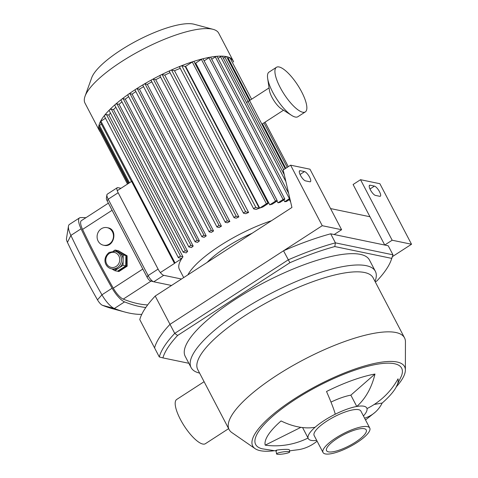 <?xml version="1.0" encoding="UTF-8"?>
<svg xmlns="http://www.w3.org/2000/svg" width="478" height="478" viewBox="0 0 478 478"><rect width="100%" height="100%" fill="white"/><g stroke="black" fill="none" stroke-linecap="round" stroke-linejoin="round"><path stroke-width="0.72" d="M188.846 363.286L162.92 357.903A128.522 35.551 -27.6 0 1 177.613 335.46L289.889 262.727A128.522 35.551 -27.6 0 1 334.797 246.558L391.709 258.383A128.522 35.551 -27.6 0 1 391.135 260.187A128.522 35.551 -27.6 0 1 377.017 280.825L375.296 281.942M391.135 260.187L392.307 256.931A131.181 36.286 152.4 0 0 392.97 254.81L335.419 242.86A131.181 36.286 152.4 0 0 288.258 259.835L174.727 333.381A131.181 36.286 152.4 0 0 159.294 356.947L162.92 357.903M391.709 258.383L392.97 254.81L388.238 245.764L330.686 233.808L335.419 242.86L334.797 246.558M177.613 335.46L174.727 333.381L169.995 324.329L283.526 250.783L289.889 262.727M283.526 250.783A131.181 36.286 -27.6 0 1 330.686 233.808M199.607 373.115L198.842 372.912A103.947 28.758 -27.6 0 1 191.11 367.612L185.195 356.301A103.947 28.758 -27.6 0 1 263.993 282.659A103.947 28.758 -27.6 0 1 369.434 259.984L375.35 271.295A103.947 28.758 -27.6 0 1 375.284 280.67L375.015 281.417M392.163 240.225L360.526 179.698L379.885 183.719L411.528 244.246L392.163 240.225L384.736 245.035L334.182 234.531L341.609 229.721L309.965 169.2L290.606 165.173L283.179 169.989L291.933 207.476L155.207 296.043A131.181 36.286 152.4 0 0 139.779 319.615L154.567 347.894A131.181 36.286 -27.6 0 1 169.995 324.329A131.181 36.286 -27.6 0 0 154.567 347.894L159.294 356.947M289.118 451.638A6.644 1.028 -8.5 0 1 289.692 451.955A6.644 1.028 -8.5 0 1 283.269 453.951A6.644 1.028 -8.5 0 1 276.547 453.909A6.644 1.028 -8.5 0 1 281.673 452.128A6.644 1.028 -8.5 0 1 289.118 451.638M276.595 450.682C272.777 450.156 285.713 448.962 288.802 449.529L289.369 449.816L289.692 451.955M374.226 404.454L382.167 403.05A71.079 44.95 -131.2 0 1 375.128 412.293A71.079 44.95 -131.2 0 1 364.6 418.19M316.699 440.393A33.012 9.13 -27.6 0 1 311.16 440.387A33.012 9.13 -27.6 0 1 308.053 438.027A71.079 68.151 166.1 0 1 265.194 445.161A74.389 20.578 -27.6 0 1 281.052 420.945A71.079 44.95 48.8 0 0 315.086 427.278A33.012 9.13 -27.6 0 1 335.263 414.211A33.012 9.13 -27.6 0 1 356.767 406.467L350.852 395.157L374.973 374.047A71.079 51.427 80 0 1 356.767 406.467A33.012 9.13 -27.6 0 1 366.996 408.594A71.079 68.151 -13.9 0 0 398.025 378.833A74.389 20.578 -27.6 0 1 395.802 387.772A74.389 20.578 -27.6 0 1 382.167 403.05M366.996 408.594A33.012 9.13 -27.6 0 1 363.435 415.962M335.263 414.211A71.079 4.583 -116.5 0 0 326.522 391.488A74.389 20.578 -27.6 0 1 374.973 374.047M330.991 402.094A33.012 9.13 -27.6 0 1 350.852 395.157M315.086 427.278A33.012 9.13 -27.6 0 0 308.053 438.027L302.58 427.565M265.194 445.161L300.877 427.344M289.525 450.85L299.025 449.607A71.079 51.427 -100 0 0 317.093 441.152M317.153 441.266A74.389 20.578 -27.6 0 1 316.765 441.421M204.094 381.701L176.705 399.447A26.368 8.102 57.1 0 0 182.208 422.683A26.368 8.102 57.1 0 0 202.78 444.038A26.368 8.102 57.1 0 0 205.379 443.709L228.633 428.641M273.882 450.778A85.682 23.703 -27.6 0 1 255.091 448.645A85.682 23.703 -27.6 0 1 317.673 385.334A85.682 23.703 -27.6 0 1 405.374 370.08A85.682 23.703 -27.6 0 1 396.399 386.726M276.111 450.957L262.135 448.782A82.359 22.783 -27.6 0 1 318.097 386.146A82.359 22.783 -27.6 0 1 401.466 375.947L395.802 387.772M255.091 448.645L231.854 432.578A98.97 27.377 -27.6 0 1 229.117 429.567A98.97 27.377 -27.6 0 1 304.139 359.45A98.97 27.377 -27.6 0 1 404.531 337.862A98.97 27.377 -27.6 0 1 405.44 341.83L405.374 370.08M229.117 429.567L197.743 369.548A98.97 27.377 -27.6 0 1 272.765 299.437A98.97 27.377 -27.6 0 1 373.151 277.843L404.531 337.862M191.11 367.612A103.947 28.758 -27.6 0 1 269.909 293.97A103.947 28.758 -27.6 0 1 375.35 271.295M323.026 452.499L314.154 435.524A26.368 7.295 -27.6 0 1 334.146 416.846A26.368 7.295 -27.6 0 1 360.89 411.092L369.763 428.061A26.368 7.295 -27.6 0 1 357.072 442.497A26.368 7.295 -27.6 0 1 323.026 452.499A26.368 7.295 -27.6 0 1 343.013 433.815A26.368 7.295 -27.6 0 1 369.763 428.061M355.459 442.162A22.382 6.19 -27.6 0 1 326.558 450.652A22.382 6.19 -27.6 0 1 343.527 434.795A22.382 6.19 -27.6 0 1 366.232 429.907A22.382 6.19 -27.6 0 1 355.459 442.162M300.202 170.7L304.51 171.59A5.975 1.84 -122.9 0 1 309.17 176.436A5.975 1.84 -122.9 0 1 310.419 181.7A5.975 1.84 -122.9 0 1 309.828 181.777L305.526 180.881A5.975 1.84 -122.9 0 1 300.865 176.041A5.975 1.84 -122.9 0 1 299.616 170.771A5.975 1.84 -122.9 0 1 300.202 170.7L299.306 171.279M370.121 185.219L374.429 186.115A5.975 1.84 -122.9 0 1 379.09 190.955A5.975 1.84 -122.9 0 1 380.339 196.225A5.975 1.84 -122.9 0 1 379.747 196.297L375.445 195.406A5.975 1.84 -122.9 0 1 370.785 190.561A5.975 1.84 -122.9 0 1 369.536 185.297A5.975 1.84 -122.9 0 1 370.121 185.219L369.225 185.805M384.736 245.035L353.099 184.508L360.526 179.698M369.954 216.749L330.549 208.569M341.609 229.721L322.244 225.7L290.606 165.173M322.244 225.7L169.995 324.329L155.207 296.043M411.528 244.246L392.414 256.626M100.153 131.773A75.452 20.871 -27.6 0 1 99.376 130.637A75.452 20.871 -27.6 0 1 156.575 77.185A75.452 20.871 -27.6 0 1 233.109 60.724A75.452 20.871 -27.6 0 1 233.599 62.009M99.376 130.637L84.982 103.105A75.452 20.871 -27.6 0 1 85.024 96.299A75.452 20.871 -27.6 0 1 142.175 49.646A75.452 20.871 -27.6 0 1 213.104 29.343A75.452 20.871 -27.6 0 1 218.715 33.185L233.109 60.724M85.024 96.299L91.674 77.818A60.365 16.7 -27.6 0 1 137.395 40.493A60.365 16.7 -27.6 0 1 194.134 24.253L213.104 29.343M127.883 95.068A1.326 0.37 -27.6 0 1 127.763 94.991A1.326 0.37 -27.6 0 1 128.582 94.154A1.326 0.37 -27.6 0 1 130.004 93.688L132.107 94.124A68.814 19.036 -27.6 0 1 135.842 91.567M135.172 90.133A1.326 0.37 -27.6 0 1 135.053 90.061A1.326 0.37 -27.6 0 1 135.871 89.225A1.326 0.37 -27.6 0 1 137.294 88.759L139.451 89.207A68.814 19.036 -27.6 0 1 143.567 86.638M142.946 85.305A1.326 0.37 -27.6 0 1 142.832 85.233A1.326 0.37 -27.6 0 1 143.651 84.397A1.326 0.37 -27.6 0 1 145.067 83.931L147.32 84.397A68.814 19.036 -27.6 0 1 151.807 81.84M151.227 80.579A1.326 0.37 -27.6 0 1 151.108 80.507A1.326 0.37 -27.6 0 1 151.926 79.671A1.326 0.37 -27.6 0 1 153.348 79.205L155.738 79.701A68.814 19.036 -27.6 0 1 160.596 77.179M160.04 75.966A1.326 0.37 -27.6 0 1 159.927 75.894A1.326 0.37 -27.6 0 1 160.745 75.058A1.326 0.37 -27.6 0 1 162.161 74.592L164.755 75.13A68.814 19.036 -27.6 0 1 170.025 72.674M169.481 71.485A1.326 0.37 -27.6 0 1 169.361 71.413A1.326 0.37 -27.6 0 1 170.18 70.577A1.326 0.37 -27.6 0 1 171.602 70.111L174.5 70.708A68.814 19.036 -27.6 0 1 180.242 68.36M179.692 67.159A1.326 0.37 -27.6 0 1 179.573 67.087A1.326 0.37 -27.6 0 1 180.391 66.251A1.326 0.37 -27.6 0 1 181.813 65.785L185.201 66.49A68.814 19.036 -27.6 0 1 185.607 66.34L192.287 62.015A1.326 0.37 -27.6 0 1 194.002 61.513L268.11 203.264A1.326 0.37 -27.6 0 1 267.471 203.992L262.792 207.022A68.814 19.036 152.4 0 0 259.715 208.097L185.607 66.34M194.934 63.299A68.814 19.036 -27.6 0 1 195.681 63.084L201.393 59.386A1.326 0.37 -27.6 0 1 203.108 58.884L277.21 200.635A1.326 0.37 -27.6 0 1 276.571 201.363L272.251 204.16A68.814 19.036 152.4 0 0 269.783 204.841L195.681 63.084M204.142 60.867L208.97 57.742A1.326 0.37 -27.6 0 1 210.684 57.241L284.792 198.991A1.326 0.37 -27.6 0 1 284.153 199.72L279.994 202.415A68.814 19.036 152.4 0 0 277.963 202.809L277.019 201.011M211.724 59.224L215.321 56.894A1.326 0.37 -27.6 0 1 217.036 56.392L288.628 193.339M218.076 58.376L220.609 56.739A1.326 0.37 -27.6 0 1 222.324 56.237L284.296 174.781M223.363 58.22L224.905 57.217A1.326 0.37 -27.6 0 1 226.62 56.715L285.163 168.698M227.659 58.704L228.245 58.322A1.326 0.37 -27.6 0 1 229.96 57.82L251.601 99.221M231.011 59.828A1.326 0.37 -27.6 0 1 232.308 59.565L233.593 61.997A1.326 0.37 -27.6 0 0 233.563 61.961M127.489 184.066L98.892 129.365A1.326 0.37 -27.6 0 1 99.532 128.636L99.986 128.343M128.707 183.283L98.832 126.138A1.326 0.37 -27.6 0 1 99.472 125.409L101.45 124.125M131.45 181.503L100.296 121.92A1.326 0.37 -27.6 0 1 100.936 121.191L105.483 118.245M104.365 115.957A1.326 0.37 -27.6 0 1 104.246 115.885A1.326 0.37 -27.6 0 1 105.064 115.049A1.326 0.37 -27.6 0 1 106.486 114.583L108.859 115.079A68.814 19.036 -27.6 0 1 110.454 113.041M109.217 110.52A1.326 0.37 -27.6 0 1 109.103 110.448A1.326 0.37 -27.6 0 1 109.922 109.611A1.326 0.37 -27.6 0 1 111.338 109.145L113.531 109.599A68.814 19.036 -27.6 0 1 115.837 107.293M114.845 105.244A1.326 0.37 -27.6 0 1 114.726 105.172A1.326 0.37 -27.6 0 1 115.545 104.335A1.326 0.37 -27.6 0 1 116.967 103.869L119.076 104.312A68.814 19.036 -27.6 0 1 121.938 101.862M121.095 100.099A1.326 0.37 -27.6 0 1 120.976 100.027A1.326 0.37 -27.6 0 1 121.794 99.191A1.326 0.37 -27.6 0 1 123.216 98.725L125.296 99.155A68.814 19.036 -27.6 0 1 128.624 96.634M117.259 190.692L131.599 181.407L174.476 263.426L160.363 272.574M181.586 258.359L181.724 258.622A68.814 19.036 152.4 0 0 179.37 269.317L183.695 277.593M187.854 274.898A68.814 19.036 -27.6 0 1 271.456 220.74M290.505 201.369A68.814 19.036 152.4 0 0 290.277 201.369L289.357 199.613M289.997 199.201L286.394 201.537A68.814 19.036 152.4 0 0 284.715 201.704L283.795 199.947M185.201 66.49L259.309 208.241A68.814 19.036 152.4 0 0 256.172 209.406L253.8 208.916A1.326 0.37 152.4 0 1 253.681 208.844L179.573 67.087M174.5 70.708L248.602 212.465A68.814 19.036 152.4 0 0 245.776 213.69L243.589 213.236A1.326 0.37 152.4 0 1 243.469 213.164L169.361 71.413M164.755 75.13L238.863 216.887A68.814 19.036 152.4 0 0 236.257 218.159L234.148 217.723A1.326 0.37 152.4 0 1 234.035 217.651L159.927 75.894M155.738 79.701L229.84 221.457A68.814 19.036 152.4 0 0 227.414 222.766L225.329 222.336A1.326 0.37 152.4 0 1 225.216 222.264L151.108 80.507M147.32 84.397L221.428 226.154A68.814 19.036 152.4 0 0 219.157 227.498L217.054 227.062A1.326 0.37 152.4 0 1 216.94 226.99L142.832 85.233M139.451 89.207L213.558 230.964A68.814 19.036 152.4 0 0 211.431 232.338L209.28 231.89A1.326 0.37 152.4 0 1 209.161 231.818A1.326 0.37 152.4 0 1 209.979 230.982A1.326 0.37 152.4 0 1 211.401 230.516L213.558 230.964M132.107 94.124L206.209 235.881A68.814 19.036 152.4 0 0 204.237 237.285L201.991 236.819A1.326 0.37 -27.6 0 1 201.871 236.747A1.326 0.37 -27.6 0 1 202.69 235.911A1.326 0.37 -27.6 0 1 204.112 235.445L206.209 235.881M125.296 99.155L199.404 240.912A68.814 19.036 152.4 0 0 197.587 242.352L195.197 241.856A1.326 0.37 -27.6 0 1 195.084 241.784A1.326 0.37 -27.6 0 1 195.902 240.942A1.326 0.37 -27.6 0 1 197.324 240.476L199.404 240.912M119.076 104.312L193.184 246.062A68.814 19.036 152.4 0 0 191.547 247.538L188.953 247.001A1.326 0.37 -27.6 0 1 188.834 246.929A1.326 0.37 -27.6 0 1 189.652 246.092A1.326 0.37 -27.6 0 1 191.075 245.626L193.184 246.062M113.531 109.599L187.639 251.356A68.814 19.036 152.4 0 0 186.223 252.874L183.325 252.276A1.326 0.37 -27.6 0 1 183.205 252.205A1.326 0.37 -27.6 0 1 184.024 251.368A1.326 0.37 -27.6 0 1 185.446 250.902L187.639 251.356M108.859 115.079L182.966 256.829A68.814 19.036 152.4 0 0 181.855 258.413L178.473 257.714A1.326 0.37 -27.6 0 1 178.354 257.642A1.326 0.37 -27.6 0 1 179.172 256.8A1.326 0.37 -27.6 0 1 180.594 256.339L182.966 256.829M259.309 208.241L255.921 207.542A1.326 0.37 152.4 0 0 254.499 208.008A1.326 0.37 152.4 0 0 253.681 208.844M248.602 212.465L245.71 211.862A1.326 0.37 152.4 0 0 244.288 212.328A1.326 0.37 152.4 0 0 243.469 213.164M238.863 216.887L236.269 216.349A1.326 0.37 152.4 0 0 234.853 216.815A1.326 0.37 152.4 0 0 234.035 217.651M229.84 221.457L227.456 220.961A1.326 0.37 152.4 0 0 226.034 221.428A1.326 0.37 152.4 0 0 225.216 222.264M221.428 226.154L219.175 225.688A1.326 0.37 152.4 0 0 217.759 226.148A1.326 0.37 152.4 0 0 216.94 226.99M284.715 201.704L289.429 198.651A1.326 0.37 -27.6 0 1 289.817 198.424M277.963 202.809L283.078 199.499A1.326 0.37 -27.6 0 1 284.792 198.991M269.783 204.841L275.495 201.136A1.326 0.37 -27.6 0 1 277.21 200.635M259.715 208.097L266.395 203.771A1.326 0.37 -27.6 0 1 268.11 203.264M181.724 258.622L175.044 262.948A1.326 0.37 152.4 0 0 174.476 263.426M207.153 262.398A52.819 14.609 -27.6 0 1 252.163 233.24M115.132 251.243L116.746 251.577A8.968 8.162 101.7 0 1 119.13 252.521A8.968 8.162 101.7 0 1 123.121 260.157A8.968 8.162 101.7 0 1 118.914 267.991A8.968 8.162 101.7 0 1 113.101 269.138L111.488 268.803A8.968 8.162 -78.3 0 0 121.304 261.681A8.968 8.162 -78.3 0 0 115.132 251.243L109.187 252.402C101.432 258.843 105.65 267.746 111.488 268.803M113.459 251.081L115.067 250.042L123.193 255.001L123.049 265.314L114.78 270.673L111.834 268.875M114.78 270.673L117.469 271.229L125.738 265.876L125.881 255.557L117.755 250.597L115.067 250.042M125.881 255.557L123.193 255.001M125.738 265.876L123.049 265.314M118.006 271.343L118.908 271.528L127.178 266.174L126.276 265.983L118.006 271.343L117.642 271.116M118.12 250.825L127.094 255.808L127.178 266.174M126.419 255.67L126.276 265.983M118.293 250.711L127.094 255.808M171.524 285.474L153.761 281.787A6.644 2.043 -122.9 0 1 153.665 281.763A6.644 2.043 -122.9 0 1 148.114 275.567L108.189 199.207A6.644 2.043 -122.9 0 1 106.911 194.845A6.644 2.043 -122.9 0 1 107.269 194.188L117.241 187.729A6.644 2.043 -122.9 0 1 117.899 187.645L120.976 188.29M106.911 194.845L106.373 198.191A3.985 1.225 57.1 0 0 107.144 200.802L147.069 277.168A3.985 1.225 57.1 0 0 150.397 280.885A3.985 1.225 57.1 0 0 150.456 280.897L153.569 281.733M107.144 200.802L108.189 199.207L118.162 192.748A6.644 2.043 -122.9 0 1 117.241 187.729M118.162 192.748L158.087 269.108L148.114 275.567L147.069 277.168M153.761 281.787L163.733 275.322A6.644 2.043 -122.9 0 1 158.087 269.108M163.733 275.322L181.503 279.015M109.277 244.055A8.968 8.162 101.7 0 1 103.463 245.202A8.968 8.162 101.7 0 1 97.171 238.014A8.968 8.162 101.7 0 1 101.294 228.783A8.968 8.162 101.7 0 1 107.108 227.642A8.968 8.162 101.7 0 1 113.4 234.823A8.968 8.162 101.7 0 1 109.277 244.055M107.108 227.642L107.944 227.815C118.084 229.326 114.224 247.974 104.043 245.322L103.989 245.31M68.474 226.112L66.472 238.642A6.644 2.043 57.1 0 0 67.434 242.364A297.651 91.483 57.1 0 0 97.488 299.843A6.644 2.043 57.1 0 0 102.453 305.311A297.651 91.483 57.1 0 0 112.808 308.788L125.063 312.086A307.611 94.548 -122.9 0 1 114.362 308.495A16.605 5.103 -122.9 0 1 101.939 294.818A307.611 94.548 -122.9 0 1 70.881 235.415A16.605 5.103 -122.9 0 1 68.474 226.112A16.605 5.103 -122.9 0 1 69.37 224.469L79.557 217.866A16.605 5.103 -122.9 0 1 80.477 217.598A307.611 94.548 -122.9 0 1 85.909 217.711M141.751 314.381A307.611 94.548 -122.9 0 1 125.063 312.086M145.802 307.503A307.611 94.548 -122.9 0 1 124.549 301.893A16.605 5.103 -122.9 0 1 112.121 288.222A307.611 94.548 -122.9 0 1 81.069 228.813A16.605 5.103 -122.9 0 1 79.557 217.866M108.375 203.156L81.362 220.657A13.282 4.081 57.1 0 0 82.569 229.41A304.295 93.527 57.1 0 0 113.292 288.174A13.282 4.081 57.1 0 0 123.234 299.114A304.295 93.527 57.1 0 0 147.672 304.91M276.445 67.302L269.018 72.112A26.571 8.168 57.1 0 0 267.656 78.41L269.431 90.378A13.282 4.081 57.1 0 0 281.405 108.864L291.598 115.377A26.571 8.168 57.1 0 0 295.29 117.038A26.571 8.168 57.1 0 0 297.908 116.71L305.334 111.9A26.571 8.168 57.1 0 0 297.74 85.162A26.571 8.168 57.1 0 0 276.445 67.302A26.571 8.168 57.1 0 0 281.984 90.712A26.571 8.168 57.1 0 0 302.717 112.228A26.571 8.168 57.1 0 0 305.334 111.9M267.656 78.41A26.571 8.168 57.1 0 0 291.598 115.377M300.053 174.482L304.51 171.59M369.972 189.001L374.429 186.115M99.532 128.636L128.253 183.576M99.472 125.409L129.466 182.787M228.245 58.322L250.125 100.177M262.488 123.826L285.748 168.322M181.813 65.785L255.921 207.542M171.602 70.111L245.71 211.862M162.161 74.592L236.269 216.349M153.348 79.205L227.456 220.961M145.067 83.931L219.175 225.688M137.294 88.759L211.401 230.516M106.486 114.583L180.594 256.339M111.338 109.145L185.446 250.902M116.967 103.869L191.075 245.626M123.216 98.725L197.324 240.476M130.004 93.688L204.112 235.445M192.287 62.015L266.395 203.771M201.393 59.386L275.495 201.136M208.97 57.742L283.078 199.499M215.321 56.894L289.429 198.651M220.609 56.739L285.892 181.622M224.905 57.217L283.687 169.654M100.936 121.191L175.044 262.948M109.372 253.406A7.636 6.955 101.7 0 1 119.757 259.739A7.636 6.955 101.7 0 1 109.187 266.587A7.636 6.955 101.7 0 1 109.372 253.406M81.069 228.813L70.881 235.415L67.434 242.364M97.488 299.843L101.939 294.818L112.121 288.222M102.453 305.311L114.362 308.495L124.549 301.893M82.569 229.41L112.103 210.284M142.82 269.048L113.292 288.174M123.234 299.114L151.09 281.07M276.547 453.909L276.033 450.443M365.527 419.959L375.128 412.293M288.312 166.661L265.051 122.165L288.3 166.667M287.23 167.366L263.964 122.87M104.246 115.885L178.354 257.642M109.103 110.448L183.205 252.205M114.726 105.172L188.834 246.929M120.976 100.027L195.084 241.784M127.763 94.991L201.871 236.747M135.053 90.061L209.161 231.818M150.397 280.885L153.665 281.763M104.043 245.322L103.463 245.202M261.902 124.202L283.508 110.209M246.517 102.513L269.066 87.91"/></g></svg>
